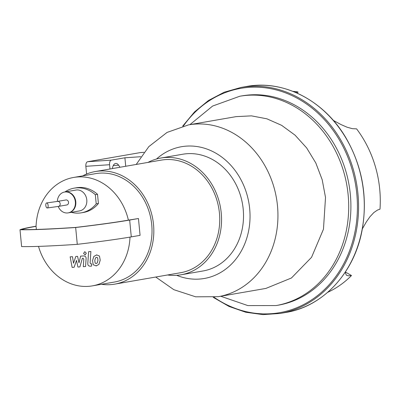 <?xml version="1.0" encoding="UTF-8"?>
<svg xmlns="http://www.w3.org/2000/svg" width="400" height="400" viewBox="0 0 400 400"><rect width="100%" height="100%" fill="white"/><g stroke="black" fill="none" stroke-linecap="round" stroke-linejoin="round"><path stroke-width="0.6" d="M125.72 166.27L124.905 157.785L140.805 156.715M109.985 168.995L109.575 164.72A4.23 2.22 -93.8 0 1 111.365 160.13L124.905 157.785M112.41 168.575A7.615 4 -93.8 0 1 115.81 163.425A7.615 4 -93.8 0 1 118.6 165.18L120.01 167.26M265.885 288.425L291.445 277.99L311.555 257.31L323.465 229.195L325.515 197.47L322.195 179.745L315.805 162.96L306.64 147.905L295.065 135.165L281.625 125.335L266.87 118.805L251.455 115.865L236.05 116.64L188.545 124.88A87.175 74.09 80.2 0 1 277.48 205.8A87.175 74.09 80.2 0 1 218.335 296.67L265.885 288.425M345.36 272.015L351.5 275.525L348.375 275.815L346.73 275.345L346.235 274.985L345.235 272.21M362.35 228.86L366.29 221.98L369.995 216.685L373.89 212.525L377.575 210.025L380 209.175A104.595 88.895 80.2 0 0 356.6 128.875L352.4 128.685L347.1 127.215L341.12 124.62L333.31 120.395M292.79 91.32A104.595 88.895 80.2 0 1 298.01 91.965L297.495 93.305M351.5 275.525A104.595 88.895 80.2 0 1 327.65 292.355M295.385 92.38L298.01 91.965M241.985 95.865A106.22 90.275 80.2 0 1 349.08 185.1A106.22 90.275 80.2 0 1 278.28 305.18L276.085 305.56A106.22 90.275 80.2 0 0 346.88 185.48A106.22 90.275 80.2 0 0 239.785 96.245L241.985 95.865M140.625 152.565A4.23 2.22 86.2 0 0 140.5 152.565A4.23 2.22 86.2 0 0 140.38 152.58L87.645 161.725A4.23 2.22 86.2 0 0 85.855 166.31L86.6 174.045M64.785 192A10.58 8.99 80.2 0 1 65.005 191.955A10.58 8.99 80.2 0 1 75.67 200.845A10.58 8.99 80.2 0 1 68.62 212.805A10.58 8.99 80.2 0 1 68.4 212.84M68.62 212.805A10.58 8.99 80.2 0 0 75.8 201.775A10.58 8.99 80.2 0 0 65.005 191.955L75.99 190.05A10.58 8.99 80.2 0 1 86.66 198.94A10.58 8.99 80.2 0 1 79.605 210.9L68.18 212.88A10.58 8.99 80.2 0 1 58.205 206.45M64.87 191.98A31.74 26.975 80.2 0 1 74.2 188.14A31.74 26.975 80.2 0 1 95.325 194.68L96.21 203.855A31.74 26.975 80.2 0 1 81.4 212.815A31.74 26.975 80.2 0 1 71.32 212.335M74.2 188.14L76.395 187.76A31.74 26.975 80.2 0 1 97.525 194.3L95.325 194.68M97.525 194.3L98.41 203.475L96.21 203.855M98.41 203.475A31.74 26.975 80.2 0 1 83.595 212.43L81.4 212.815M36.06 226.34A55.015 46.755 80.2 0 1 73.635 177.45A55.015 46.755 80.2 0 1 128.39 220.135A122.9 5.755 174.5 0 1 75.76 227.415A136.47 6.395 174.5 0 1 21.54 229.595A108.525 5.085 174.5 0 1 36.06 226.34L36.36 229.45M128.39 220.135L138.455 218.525L129.665 220.05A124.4 5.825 174.5 0 1 75.66 227.505A137.97 6.465 174.5 0 1 20 229.75A110.03 5.155 174.5 0 1 34.785 226.425L36.065 226.2M138.455 218.525L140.075 235.36L131.285 236.88A124.4 5.825 -5.5 0 1 77.28 244.335A137.97 6.465 -5.5 0 1 21.62 246.585L20 229.75M75.66 227.505L77.28 244.335M130.005 237.1A55.015 46.755 80.2 0 1 92.435 285.86A55.015 46.755 80.2 0 1 38.51 246.385M82.71 175.875A57.13 48.555 80.2 0 1 95.245 171.555A57.13 48.555 80.2 0 1 153.525 224.585A57.13 48.555 80.2 0 1 114.77 284.135A57.13 48.555 80.2 0 1 101.505 284.285M92.435 285.86L114.405 282.05A55.015 46.755 -99.8 0 0 151.73 224.705A55.015 46.755 -99.8 0 0 95.61 173.64L73.635 177.45M95.245 171.555L161.16 160.125A57.13 48.555 80.2 0 1 219.44 213.155A57.13 48.555 80.2 0 1 180.685 272.705L114.77 284.135M148.02 162.4A59.245 50.355 80.2 0 1 160.8 158.04A59.245 50.355 80.2 0 1 221.24 213.035A59.245 50.355 80.2 0 1 181.045 274.785A59.245 50.355 80.2 0 1 167.545 274.98M160.8 158.04L182.775 154.23A59.245 50.355 80.2 0 1 243.21 209.225A59.245 50.355 80.2 0 1 203.02 270.975L181.045 274.785M68.53 202.31A2.54 2.16 80.2 0 1 66.805 204.96L58.46 206.405A2.54 2.16 80.2 0 0 60.18 203.76A2.54 2.16 80.2 0 0 57.59 201.405L65.94 199.955A2.54 2.16 80.2 0 1 68.53 202.31M48.125 205.45A2.54 1.15 83.1 0 1 47.27 207.975A2.54 1.15 83.1 0 1 45.82 205.59A2.54 1.15 83.1 0 1 46.66 202.935A2.54 1.15 83.1 0 1 48.125 205.45M57.34 201.445A10.58 8.99 80.2 0 1 64.565 192.035A10.58 8.99 80.2 0 1 75.36 201.855A10.58 8.99 80.2 0 1 68.18 212.88M74.115 267.29L76.485 260.405L77.92 267.035L79.905 266.905L82.36 258.28L83.065 258.23L83.805 259.145L83.3 266.68L85.57 266.53L86.085 258.815C86.25 257.02 85.435 256.055 83.635 255.925L80.625 256.135L78.99 262.87L77.58 256.34L75.805 256.46L73.495 263.24L72.49 256.68L70.15 256.84L72.13 267.425L74.115 267.29M96.57 257.345L95.49 257.895L94.79 260.535L95.13 263.125L96.145 263.53L97.245 262.98L97.95 260.32L97.605 257.75L96.39 257.37M95.98 265.945L98.9 264.435L100.215 260.17L99.475 256.06L96.74 254.93L93.84 256.44L92.52 260.685L93.26 264.81L96.425 265.895M96.74 254.93L96.295 254.98M88.615 251.67L87.815 263.305C87.64 265.1 88.455 266.07 90.255 266.21L91.545 266.12L91.705 263.845L90.83 263.905L90.095 262.99L90.885 251.515L88.615 251.67M85.095 254.92L86.315 253.215L84.785 251.695L83.565 253.4L85.22 254.905M183.435 125.97A113.835 96.75 80.2 0 1 315.57 111.045A113.835 96.75 80.2 0 1 343.08 264.99A113.835 96.75 80.2 0 1 214.05 297.275M182.65 126.17L194.515 111.91L208.5 100.47L224.155 92.23L240.975 87.45A114.685 97.47 80.2 0 1 356.605 183.795A114.685 97.47 80.2 0 1 280.165 313.445L285.88 312.455A114.685 97.47 80.2 0 0 362.32 182.805A114.685 97.47 80.2 0 0 246.69 86.46C284.02 79.445 325.015 101.03 346.565 138.95C362.655 167.565 367.825 198.025 362.075 230.32C354.29 272.87 323.115 306.52 285.88 312.455M156.495 159.015A66.865 56.825 80.2 0 1 214.305 152.325A66.865 56.825 80.2 0 1 249.68 208.79A66.865 56.825 80.2 0 1 176.665 275.315M113.275 165.54L118.6 165.18M87.645 161.725L111.365 160.13M85.855 166.31L109.575 164.72M140.38 152.58L143.955 152.34M129.665 220.05L131.285 236.88M189.915 124.645L212.625 106.05L239.785 96.245M220.73 296.255L247.85 305.59L276.085 305.56M213.235 297.355L229.02 306.445L245.785 312.26L263.01 314.62L280.165 313.445M240.975 87.45L246.69 86.46M218.335 296.67L195.66 296.815L173.825 289.68L155.735 277.03M136.21 164.45L148.82 146.625L167.04 132.43L188.545 124.88M140.5 152.565L143.96 152.33M47.27 207.975L58.46 206.405M46.66 202.935L57.59 201.405M65.005 191.955L64.565 192.035"/></g></svg>
